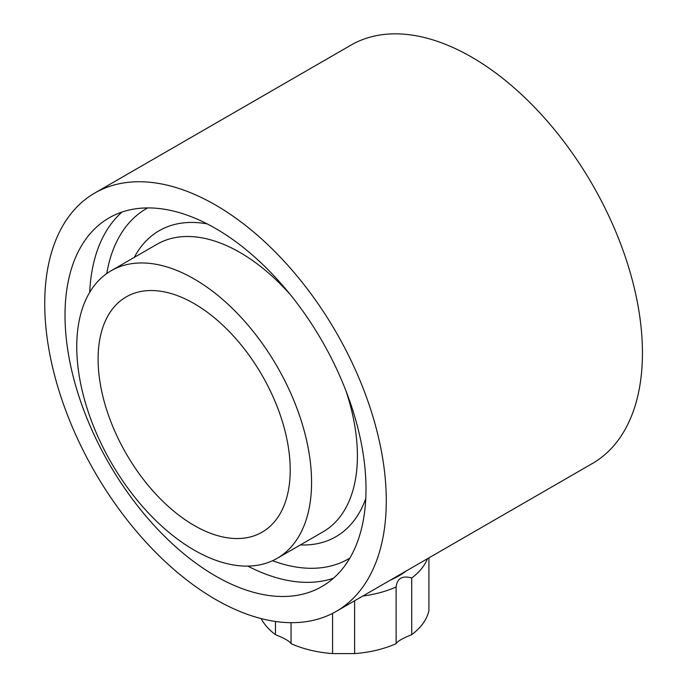 <?xml version="1.0" encoding="UTF-8"?>
<svg xmlns="http://www.w3.org/2000/svg" width="688" height="688" viewBox="0 0 688 688"><rect width="100%" height="100%" fill="white"/><g stroke="black" fill="none" stroke-linecap="round" stroke-linejoin="round"><path stroke-width="1.03" d="M215.507 575.985A212.833 122.877 -120 0 0 321.924 586.529A212.833 122.877 -120 0 0 321.924 340.766A212.833 122.877 -120 0 0 109.091 217.89A212.833 122.877 -120 0 0 76.471 388.436A212.833 122.877 -120 0 0 215.507 575.985M194.162 525.46A135.854 78.432 -120 0 0 262.085 532.185A135.854 78.432 -120 0 0 262.085 375.321A135.854 78.432 -120 0 0 126.239 296.881A135.854 78.432 -120 0 0 105.41 405.739A135.854 78.432 -120 0 0 194.162 525.46M428.916 557.873L428.916 610.703A86.043 49.674 180 0 1 411.725 634.671C402.351 638.455 397.157 641.457 396.133 643.667A86.043 49.674 180 0 1 354.612 653.6L332.562 653.6A86.043 49.674 180 0 1 291.05 643.667C290.061 641.474 284.858 638.481 275.458 634.671A86.043 49.674 180 0 1 261.165 618.589M396.133 643.667L396.133 586.976C397.122 578.35 402.317 575.349 411.725 577.98L411.725 634.671M396.133 586.976A86.043 49.674 180 0 1 362.765 596.066M427.463 558.708A86.043 49.674 180 0 1 411.725 577.98M406.212 570.98A78.191 45.15 180 0 1 390.423 580.096M291.05 643.667L291.05 622.674M275.458 634.671L275.458 621.47M354.612 653.6L354.612 600.77M332.562 653.6L332.562 613.378M215.507 599.403A241.514 139.44 -120 0 0 336.26 611.365A241.514 139.44 -120 0 0 336.269 332.493A241.514 139.44 -120 0 0 94.755 193.053A241.514 139.44 -120 0 0 57.732 386.579A241.514 139.44 -120 0 0 215.507 599.403M336.26 611.365L592.428 463.471A241.514 139.44 -120 0 0 592.428 184.599A241.514 139.44 -120 0 0 350.914 45.159L94.755 193.053M194.162 550.108A166.04 95.864 -120 0 0 277.178 558.329A166.04 95.864 -120 0 0 277.178 366.601A166.04 95.864 -120 0 0 111.138 270.737A166.04 95.864 -120 0 0 85.69 403.787A166.04 95.864 -120 0 0 194.162 550.108M247.775 566.095A212.833 122.877 -120 0 0 333.465 578.23M122.043 212.042A212.833 122.877 -120 0 0 89.707 292.323M277.178 558.329L323.025 531.858A166.04 95.864 -120 0 0 346.038 391.085M290.413 294.731A166.04 95.864 -120 0 0 156.984 244.274L111.138 270.737M300.355 544.948A176.678 102.005 -120 0 0 365.775 498.551M207.208 223.901A176.678 102.005 -120 0 0 134.315 257.364M272.56 560.711A202.195 116.736 -120 0 0 349.848 558.106M147.671 207.922A202.195 116.736 -120 0 0 106.769 273.549"/></g></svg>
